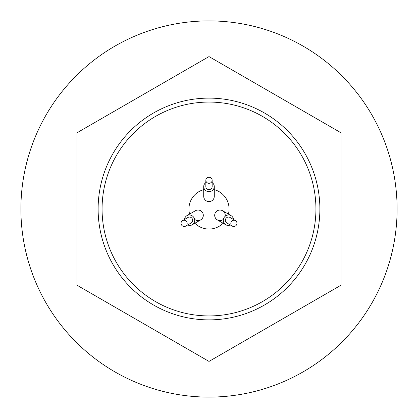 <?xml version="1.0" encoding="UTF-8"?>
<svg xmlns="http://www.w3.org/2000/svg" width="418" height="418" viewBox="0 0 418 418"><rect width="100%" height="100%" fill="white"/><g stroke="black" fill="none" stroke-linecap="round" stroke-linejoin="round"><path stroke-width="0.63" d="M205.834 182.572A5.282 5.037 0 0 0 203.718 186.6L203.718 196.329A5.282 5.282 0 0 0 209 201.607A5.282 5.282 0 0 0 214.282 196.329A5.282 5.282 0 0 1 209 201.607M203.718 186.6A5.282 5.037 0 0 0 209 191.637A5.282 5.037 0 0 0 212.166 182.572M209 183.288A3.166 3.02 0 0 0 212.166 180.262A3.166 3.02 0 0 0 209 177.242A3.166 3.02 0 0 0 205.834 180.262A3.166 3.02 0 0 0 209 183.288M205.834 180.262L205.834 186.6A3.166 3.02 0 0 0 209 189.62A3.166 3.02 0 0 0 212.166 186.6L212.166 180.262M233.474 219.471A5.282 5.037 120 0 0 231.039 215.625L222.616 210.761A5.282 5.282 0 0 0 215.401 212.694A5.282 5.282 0 0 0 223.405 219.345M231.039 215.625A5.282 5.037 120 0 0 224.038 217.684A5.282 5.037 120 0 0 230.302 224.957M187.698 224.957A5.282 5.037 -120 0 0 192.243 224.774L200.666 219.91A5.282 5.282 0 0 0 202.599 212.694A5.282 5.282 0 0 0 195.384 210.761A5.282 5.282 0 0 1 202.599 212.694A5.282 5.282 0 0 0 195.384 210.761L186.961 215.625A5.282 5.037 -120 0 0 184.526 219.471M192.243 224.774A5.282 5.037 -120 0 0 193.962 217.684A5.282 5.037 -120 0 0 186.961 215.625M231.269 221.859A3.166 3.02 120 0 0 232.303 226.112A3.166 3.02 120 0 0 236.504 224.879A3.166 3.02 120 0 0 235.47 220.626A3.166 3.02 120 0 0 231.269 221.859M235.47 220.626L229.984 217.454A3.166 3.02 120 0 0 225.783 218.687A3.166 3.02 120 0 0 226.817 222.946L232.303 226.112M186.731 221.859A3.166 3.02 -120 0 0 182.53 220.626A3.166 3.02 -120 0 0 181.496 224.879A3.166 3.02 -120 0 0 185.696 226.112A3.166 3.02 -120 0 0 186.731 221.859M185.696 226.112L191.183 222.946A3.166 3.02 -120 0 0 192.217 218.687A3.166 3.02 -120 0 0 188.016 217.454L182.53 220.626M228.406 214.105A20.064 20.064 0 0 0 214.282 189.641M203.718 189.641A20.064 20.064 0 0 0 189.594 214.105M20.9 209A188.1 188.1 0 0 1 209 20.9A188.1 188.1 0 0 1 397.1 209A188.1 188.1 0 0 1 209 397.1A188.1 188.1 0 0 1 20.9 209M209 319.88A110.88 110.88 0 0 1 98.12 209A110.88 110.88 0 0 1 209 98.12A110.88 110.88 0 0 1 319.88 209A110.88 110.88 0 0 1 209 319.88M209 102.07A106.93 106.93 0 0 0 102.07 209A106.93 106.93 0 0 0 209 315.93A106.93 106.93 0 0 0 315.93 209A106.93 106.93 0 0 0 209 102.07M209 56.582L77.001 132.788L77.001 285.212L209 361.418L340.999 285.212L340.999 132.788L209 56.582M194.877 223.249A20.064 20.064 0 0 0 223.123 223.249M225.166 216.305A5.282 5.282 0 0 0 215.401 212.694A5.282 5.282 0 0 0 217.334 219.91A5.282 5.282 0 0 1 215.401 212.694M194.595 219.345A5.282 5.282 0 0 0 202.599 212.694M214.282 186.6L214.282 196.329M225.757 224.774L217.334 219.91"/></g></svg>
